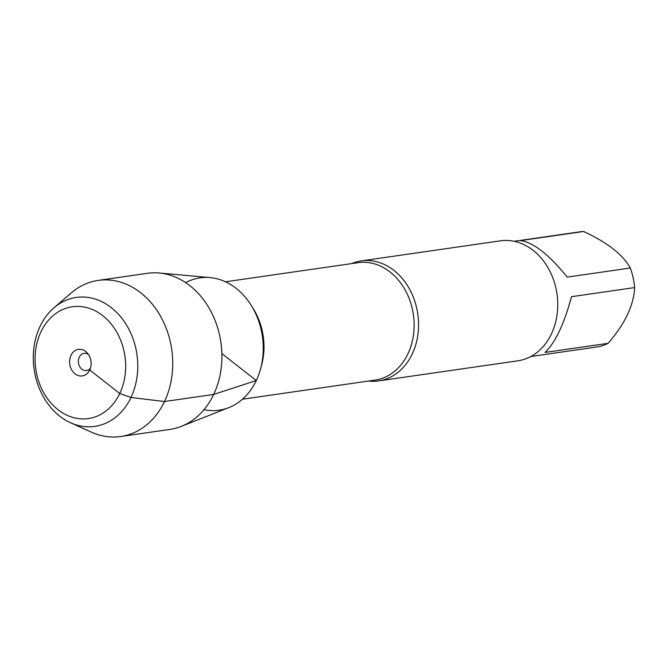 <?xml version="1.0" encoding="UTF-8"?>
<svg xmlns="http://www.w3.org/2000/svg" width="668" height="668" viewBox="0 0 668 668"><rect width="100%" height="100%" fill="white"/><g stroke="black" fill="none" stroke-linecap="round" stroke-linejoin="round"><path stroke-width="1" d="M351.602 263.609A60.621 48.355 81.8 0 1 361.271 260.896A60.621 48.355 81.8 0 1 409.593 289.202A60.621 48.355 81.8 0 1 412.231 354.015A60.621 48.355 81.8 0 1 378.572 380.91A60.621 48.355 81.8 0 1 368.536 381.044M185.662 282.631A66.858 53.323 81.8 0 1 248.538 301.377A66.858 53.323 81.8 0 1 256.287 380.526A66.858 53.323 81.8 0 1 203.982 409.668M378.572 380.91L517.767 360.837A60.621 48.355 -98.2 0 0 551.426 333.942A60.621 48.355 -98.2 0 0 548.787 269.129A60.621 48.355 -98.2 0 0 500.466 240.831L361.271 260.896M514.21 241.298L579.824 231.838A58.2 46.418 81.8 0 1 583.64 231.487L520.556 240.58C533.298 242.325 548.862 254.5 567.224 277.103L630.308 268.01A58.2 46.418 81.8 0 1 634.6 287.591C633.932 304.992 625.106 323.571 608.139 343.319A58.2 46.418 81.8 0 1 596.432 347.043L530.826 356.503M583.64 231.487C607.346 242.484 622.902 254.658 630.308 268.01M634.6 287.591L571.516 296.684C564.101 324.089 555.283 342.667 545.055 352.412L608.139 343.319M159.151 273.003L210.061 277.579A66.858 53.323 81.8 0 1 256.287 380.526A66.858 53.323 81.8 0 1 228.815 407.622L181.27 426.393A78.866 62.901 -98.2 0 0 213.677 394.437A78.866 62.901 -98.2 0 0 159.151 273.003A78.866 62.901 -98.2 0 0 147.386 273.312L98.213 280.401A78.866 62.901 -98.2 0 0 71.242 292.935L53.958 307.798A65.13 51.945 -98.2 0 0 40.08 326.343A65.13 51.945 -98.2 0 0 70.532 422.744A65.13 51.945 -98.2 0 0 136.948 354.499A65.13 51.945 -98.2 0 0 53.958 307.798M70.532 422.744L91.316 432.112A78.866 62.901 -98.2 0 0 120.724 436.513L169.897 429.424A78.866 62.901 -98.2 0 0 181.27 426.393M90.456 368.11A8.659 6.905 81.8 0 1 86.523 370.515A8.659 6.905 81.8 0 1 78.448 362.933A8.659 6.905 81.8 0 1 84.051 353.372A8.659 6.905 81.8 0 1 88.502 354.566M70.992 355.326A13.427 10.705 -98.2 0 0 75.016 373.813A13.427 10.705 -98.2 0 0 89.687 370.072A13.427 10.705 -98.2 0 0 89.729 369.988A13.427 10.705 -98.2 0 0 87.216 352.904A13.427 10.705 -98.2 0 0 70.992 355.326M40.957 331.821A56.471 45.04 81.8 0 1 119.413 337.323A56.471 45.04 81.8 0 1 80.711 418.828A56.471 45.04 81.8 0 1 40.957 331.821M120.724 436.513A78.866 62.901 -98.2 0 0 171.726 349.481A78.866 62.901 -98.2 0 0 98.213 280.401M221.868 353.597L256.287 380.526L213.677 394.437L164.503 401.526L130.978 397.477L119.764 393.494L89.729 369.988M242.434 399.23L375.007 380.109A59.327 47.319 -98.2 0 0 407.939 353.789A59.327 47.319 -98.2 0 0 405.359 290.371A59.327 47.319 -98.2 0 0 358.073 262.674L225.5 281.787M252.421 307.363A59.327 47.319 81.8 0 1 261.038 367.083"/></g></svg>
